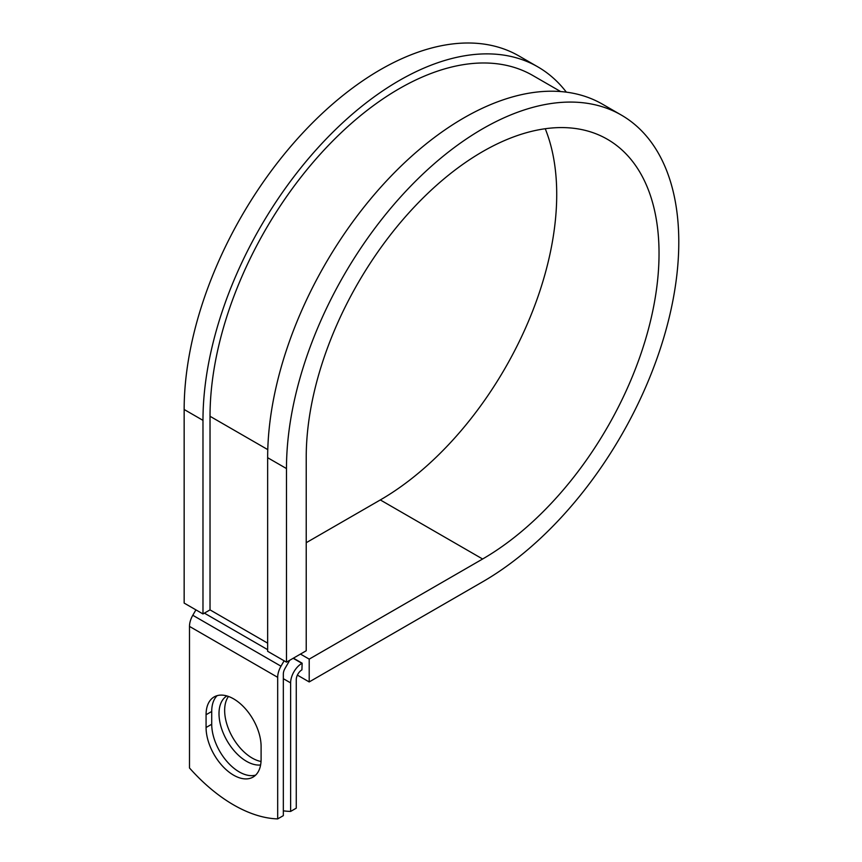 <?xml version="1.0" encoding="UTF-8"?>
<svg xmlns="http://www.w3.org/2000/svg" width="862" height="862" viewBox="0 0 862 862"><rect width="100%" height="100%" fill="white"/><g stroke="black" fill="none" stroke-linecap="round" stroke-linejoin="round"><path stroke-width="1.29" d="M233.591 775.164A38.919 22.466 -120 0 0 253.04 777.093A38.919 22.466 -120 0 0 261.1 759.282L261.1 746.514A38.919 22.466 -120 0 0 244.118 707.346A38.919 22.466 -120 0 0 214.132 696.927A38.919 22.466 -120 0 0 206.072 714.738L206.072 727.506A38.919 22.466 -120 0 0 233.591 775.164M217.159 695.645A38.919 22.466 -120 0 0 211.718 711.473L211.718 724.242A38.919 22.466 -120 0 0 239.227 771.91A38.919 22.466 -120 0 0 255.658 775.11M261.035 761.48A38.919 22.466 60 0 1 252.167 758.054A38.919 22.466 60 0 1 228.268 728.239A38.919 22.466 60 0 1 228.462 696.453M260.615 764.971A38.919 22.466 60 0 1 246.521 761.318A38.919 22.466 60 0 1 221.146 727.183A38.919 22.466 60 0 1 226.889 695.936M283.329 810.83A145.527 84.013 -120 0 0 290.623 811.433L296.269 808.168L296.269 679.633A7.984 4.612 -60 0 1 301.915 669.86L302.142 663.201L293.403 658.159M290.623 811.433L290.623 682.898A15.969 9.213 -60 0 1 301.915 663.341L302.142 663.201M195.911 609.876L192.797 615.274A15.969 9.213 120 0 0 189.489 626.405L189.489 767.977A145.527 84.013 60 0 0 277.683 818.9L283.329 815.646L283.329 674.062A7.984 4.612 120 0 1 284.988 668.503L288.813 661.876A15.969 9.213 -60 0 0 289.643 660.324M284.115 660.798L280.99 666.197A15.969 9.213 120 0 0 277.683 677.327L277.683 818.9M267.78 449.619L210.026 416.281A267.425 154.406 -60 0 1 326.763 147.154A267.425 154.406 -60 0 1 532.845 75.511L560.656 91.566M210.026 416.281L210.026 609.876L202.979 613.949L184.156 603.088L184.156 409.493A277.402 160.16 -60 0 1 305.245 130.324A277.402 160.16 -60 0 1 519.021 55.998L537.834 66.87A277.402 160.16 -60 0 1 566.356 92.159M545.237 128.74A249.463 144.029 -60 0 1 380.314 499.938L482.623 559.007A249.463 144.029 -60 0 0 645.606 339.175A249.463 144.029 -60 0 0 607.365 139.267A249.463 144.029 -60 0 0 415.118 206.104A249.463 144.029 -60 0 0 306.225 457.162L306.225 650.756L286.475 662.156L286.475 468.562A277.402 160.16 -60 0 1 407.564 189.392A277.402 160.16 -60 0 1 621.33 115.066A277.402 160.16 -60 0 1 663.859 337.365A277.402 160.16 -60 0 1 482.623 581.818L309.199 681.939L297.379 675.118M380.314 499.938L306.225 542.704M300.461 654.086L309.199 659.128L309.199 681.939M482.623 559.007L309.199 659.128M286.475 468.562L267.651 457.7A277.402 160.16 -60 0 1 388.74 178.531A277.402 160.16 -60 0 1 602.516 104.205L621.33 115.066M202.979 613.949L202.979 420.354A277.402 160.16 -60 0 1 324.069 141.185A277.402 160.16 -60 0 1 537.834 66.87M267.651 457.7L267.651 651.295L286.475 662.156M301.915 663.341L293.166 658.288M277.683 677.327L189.489 626.405M290.623 682.898L283.329 678.685M267.651 643.149L210.026 609.876M267.651 649.668L204.391 613.141M280.99 666.197L192.797 615.274M211.718 711.473L206.072 714.738M211.718 724.242L206.072 727.506M202.979 420.354L184.156 409.493"/></g></svg>
